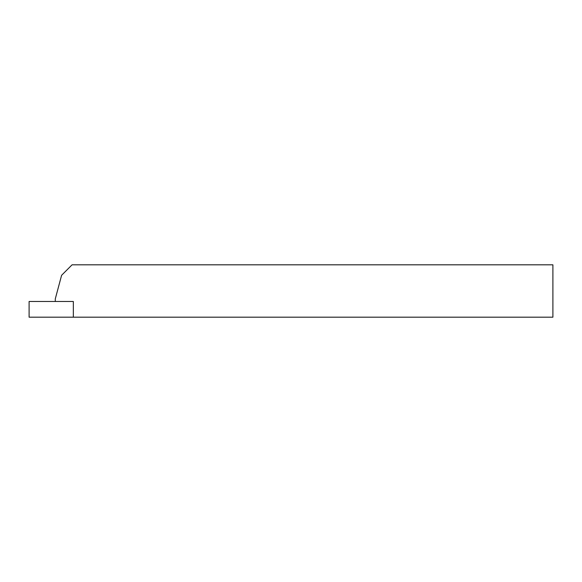 <?xml version="1.0" encoding="UTF-8"?>
<svg xmlns="http://www.w3.org/2000/svg" width="582" height="582" viewBox="0 0 582 582"><rect width="100%" height="100%" fill="white"/><g stroke="black" fill="none" stroke-linecap="round" stroke-linejoin="round"><path stroke-width="0.87" d="M552.9 264.81L72.081 264.81L61.605 275.286L55.29 298.857L55.29 301.476L73.339 301.476L73.339 317.19L73.339 301.476L29.1 301.476L29.1 317.19L552.9 317.19L552.9 264.81"/></g></svg>
